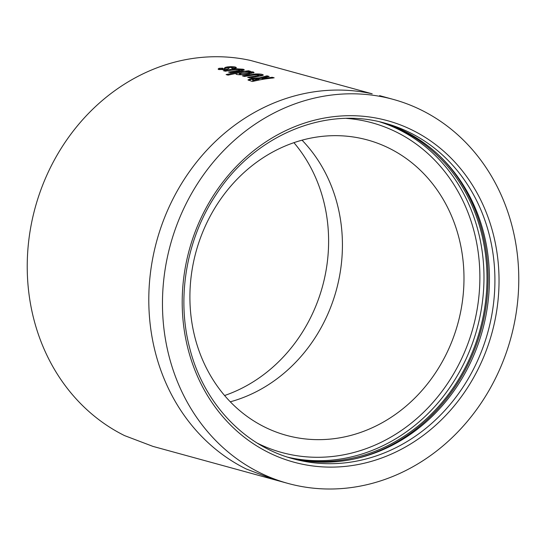 <?xml version="1.0" encoding="UTF-8"?>
<svg xmlns="http://www.w3.org/2000/svg" width="546" height="546" viewBox="0 0 546 546"><rect width="100%" height="100%" fill="white"/><g stroke="black" fill="none" stroke-linecap="round" stroke-linejoin="round"><path stroke-width="0.82" d="M224.59 395.522A153.153 135.756 105.3 0 0 328.555 236.8A153.153 135.756 105.3 0 0 296.266 145.495A153.153 135.756 105.3 0 0 293.925 142.67M381.279 122.215A173.983 154.218 -74.7 0 1 454.716 385.524A173.983 154.218 -74.7 0 1 289.298 457.671M437.844 154.238A175.205 155.303 -74.7 0 1 455.582 386.199A175.205 155.303 -74.7 0 1 354.279 458.974M382.521 122.522A173.983 154.218 -74.7 0 1 457.173 386.193A173.983 154.218 -74.7 0 1 290.52 458.039M162.537 309.268A199.099 176.481 -74.7 0 1 393.27 99.399A199.099 176.481 -74.7 0 1 518.7 273.546A199.099 176.481 -74.7 0 1 287.967 483.415A199.099 176.481 -74.7 0 1 162.537 309.268M189.96 301.392A153.153 135.756 -74.7 0 1 194.396 258.169A153.153 135.756 -74.7 0 1 204.811 227.184A153.153 135.756 -74.7 0 1 227.279 190.329A153.153 135.756 -74.7 0 1 257.828 161.37A153.153 135.756 -74.7 0 1 284.534 146.287A153.153 135.756 -74.7 0 1 322.979 136.282A153.153 135.756 -74.7 0 1 361.752 138.547A153.153 135.756 -74.7 0 1 367.444 139.953A153.153 135.756 -74.7 0 1 389.1 148.205A153.153 135.756 -74.7 0 1 421.007 170.905A153.153 135.756 -74.7 0 1 445.283 203.064A153.153 135.756 -74.7 0 1 457.261 231.811A153.153 135.756 -74.7 0 1 463.929 273.921A153.153 135.756 -74.7 0 1 459.493 317.144A153.153 135.756 -74.7 0 1 449.078 348.13A153.153 135.756 -74.7 0 1 426.61 384.985A153.153 135.756 -74.7 0 1 396.062 413.943A153.153 135.756 -74.7 0 1 369.355 429.026A153.153 135.756 -74.7 0 1 330.91 439.032A153.153 135.756 -74.7 0 1 292.137 436.766A153.153 135.756 -74.7 0 1 286.445 435.36A153.153 135.756 -74.7 0 1 264.79 427.108A153.153 135.756 -74.7 0 1 232.883 404.409A153.153 135.756 -74.7 0 1 208.606 372.242A153.153 135.756 -74.7 0 1 196.628 343.502A153.153 135.756 -74.7 0 1 189.96 301.392M287.967 483.415L274.297 479.668L246.144 468.946A199.099 176.481 -74.7 0 1 204.668 439.434A199.099 176.481 -74.7 0 1 173.102 397.625C166.639 385.783 161.452 373.327 157.535 360.258A199.099 176.481 -74.7 0 1 148.867 305.514A199.099 176.481 -74.7 0 1 154.634 249.324C157.876 235.435 162.387 222.01 168.168 209.043A199.099 176.481 -74.7 0 1 197.379 161.131A199.099 176.481 -74.7 0 1 237.094 123.485C248.02 115.663 259.589 109.132 271.806 103.876A199.099 176.481 -74.7 0 1 321.792 90.868A199.099 176.481 -74.7 0 1 372.195 93.81L250.628 60.476A199.099 176.481 105.3 0 0 200.225 57.535A199.099 176.481 105.3 0 0 150.246 70.543C138.029 75.798 126.46 82.33 115.534 90.151A199.099 176.481 105.3 0 0 75.812 127.798A199.099 176.481 105.3 0 0 46.601 175.71C40.827 188.677 36.316 202.102 33.067 215.991A199.099 176.481 105.3 0 0 27.3 272.181A199.099 176.481 105.3 0 0 35.975 326.924C39.892 339.994 45.079 352.45 51.542 364.291A199.099 176.481 105.3 0 0 83.101 406.101A199.099 176.481 105.3 0 0 124.577 435.612L152.962 446.396M272.195 77.273L262.653 78.515L261.984 78.331L269.123 76.426L266.939 75.833L259.466 77.839L251.767 78.303L247.966 79.907L252.32 81.497C262.749 79.211 263.657 79.054 274.16 77.812L272.195 77.273L272.222 78.18M258.661 74.857C259.459 75.252 258.347 75.628 255.323 75.976L247.659 77.327L249.618 77.866L261.227 75.867L263.384 75.027L262.319 74.461C260.892 74.024 258.524 73.874 255.207 73.997L242.465 75.908L244.431 76.447L255.31 74.693L258.661 74.857L259.145 76.017L258.695 76.297M236.732 74.468C239.735 74.966 243.762 74.822 248.799 74.038L254.088 72.475L253.221 71.963L248.717 71.499L250.464 71.314L248.498 70.775C237.715 72.058 236.8 72.209 226.105 74.59L228.071 75.13L236.336 73.355L235.892 73.922L236.732 74.468M239.585 69.629C240.383 70.024 239.271 70.393 236.247 70.748L228.59 72.099L230.555 72.638L242.151 70.639L244.315 69.792L243.25 69.226L236.138 68.769L230.105 69.472L223.396 70.68L225.361 71.219L236.234 69.465L239.585 69.629L240.069 70.789L239.619 71.062M225.901 69.431C228.01 69.008 228.972 68.584 228.801 68.161L229.73 67.417L231.811 67.499L231.736 68.148L235.572 68.148L236.384 67.608L235.503 67.103C233.797 66.632 231.217 66.557 227.764 66.878C225.45 67.24 224.426 67.663 224.706 68.141L224.085 68.871L222.181 68.687L222.495 69.752L222.761 68.195L218.987 68.318L218.107 69.076L218.857 69.567L225.901 69.431M231.811 67.499L231.736 68.148M235.749 68.079L235.503 67.103M235.524 68.011L232.036 67.588M228.931 67.67L227.812 67.786L227.764 66.878M227.812 67.786C225.505 68.141 224.495 68.564 224.775 69.049L224.706 68.141M224.775 69.049L224.16 69.772L224.085 68.871M222.836 69.096L219.069 69.219L218.987 68.318M219.069 69.219L218.577 69.478M236.172 69.676L236.138 68.769M225.73 71.144L225.355 71.212M230.917 72.563L230.549 72.632M243.653 70.257L243.25 69.226M243.27 70.141L239.653 69.649M253.528 72.959L249.638 72.434M248.744 72.406L248.717 71.499M253.242 72.871L253.221 71.963M248.723 71.738L248.498 70.775M248.526 71.683L245.7 71.99M240.179 72.741L236.336 73.369L236.322 74.324M234.855 73.642L227.907 75.089M248.744 74.051L249.795 73.498L249.754 72.591L249.201 72.263L242.274 72.284L239.36 73.294L239.953 73.662L246.778 73.512C249.522 73.082 250.327 72.666 249.201 72.263M239.36 73.294L239.435 74.195L241.455 74.754M240.035 74.556L239.953 73.662M246.84 74.413L246.778 73.512M255.248 74.904L255.207 73.997M244.806 76.372L244.424 76.44M249.993 77.791L249.611 77.866M262.722 75.484L262.319 74.461M262.339 75.368L258.729 74.877M262.653 78.515L262.715 79.416L262.053 79.231L261.984 78.331M267.356 76.849L266.939 75.833M266.96 76.74L259.541 78.74L259.466 77.839M259.541 78.74L256.272 78.665M253.173 78.972L251.863 79.204L251.767 78.303M251.863 79.204L248.43 80.317M252.443 79.402L252.545 80.296L254.368 80.972L258.818 80.091L258.729 79.19L253.678 78.849L252.443 79.402L254.265 80.078L258.729 79.19M254.368 80.972L254.265 80.078M346.539 118.407A170.918 151.501 -74.7 0 1 468.209 213.131A170.918 151.501 -74.7 0 1 448.164 382.616A170.918 151.501 -74.7 0 1 257.466 443.229M379.763 121.86A173.983 154.218 -74.7 0 1 451.706 384.698A173.983 154.218 -74.7 0 1 287.81 457.207M462.646 387.694A173.983 154.218 -74.7 0 1 293.243 458.817C243.659 445.7 203.208 402.457 189.626 347.822C176.331 297.297 186.507 238.595 216.236 194.356C254.34 135.394 325.082 105.74 385.258 123.246A173.983 154.218 -74.7 0 1 462.646 387.694M215.056 193.038A177.04 156.934 -74.7 0 1 437.216 145.809A177.04 156.934 -74.7 0 1 466.182 389.776A177.04 156.934 -74.7 0 1 244.021 437.005A177.04 156.934 -74.7 0 1 215.056 193.038M302.034 140.172A153.153 135.756 -74.7 0 1 323.717 169.738A153.153 135.756 -74.7 0 1 335.694 198.478A153.153 135.756 -74.7 0 1 342.369 240.588A153.153 135.756 -74.7 0 1 337.933 283.811A153.153 135.756 -74.7 0 1 327.518 314.796A153.153 135.756 -74.7 0 1 305.05 351.651A153.153 135.756 -74.7 0 1 274.495 380.61A153.153 135.756 -74.7 0 1 247.795 395.693A153.153 135.756 -74.7 0 1 230.289 401.808M224.768 69.356L224.699 68.455M230.173 70.379L230.105 69.472M236.309 71.649L236.247 70.748M249.242 75.607L249.174 74.706M255.385 76.884L255.323 75.976M253.699 80.788L253.597 79.893M393.27 99.399L379.593 95.646M274.297 479.668L152.737 446.335M232.2 68.673L232.159 67.765"/></g></svg>
